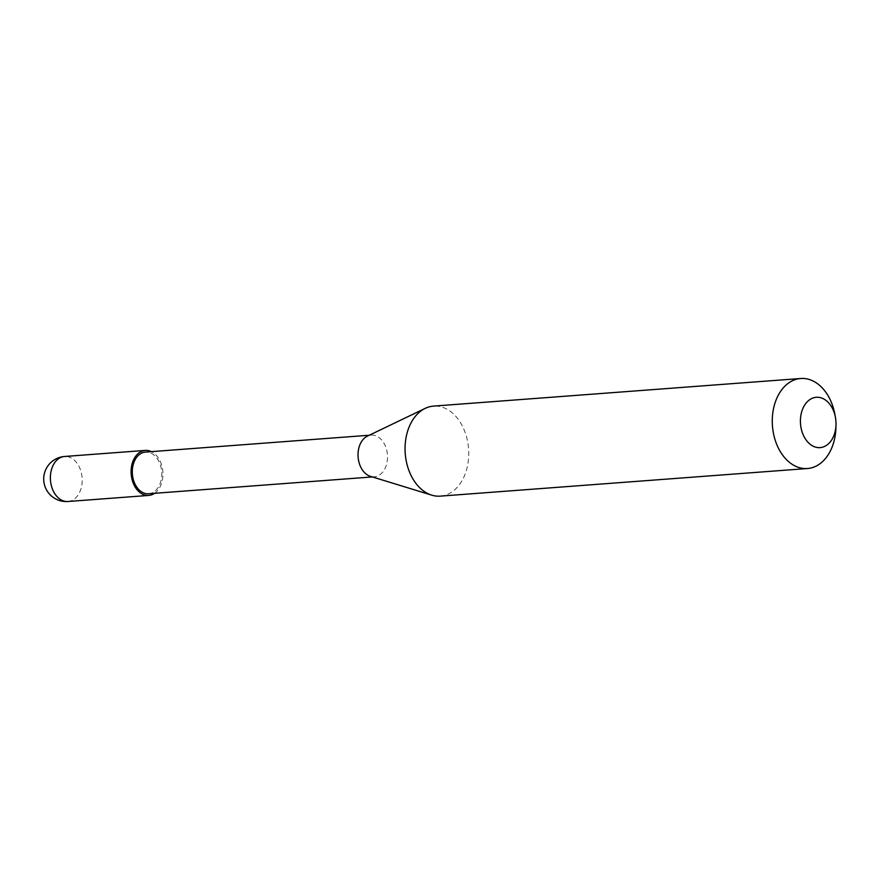 <?xml version="1.0" encoding="UTF-8"?>
<svg xmlns="http://www.w3.org/2000/svg" width="880" height="880" viewBox="0 0 880 880"><rect width="100%" height="100%" fill="white"/><g stroke="black" fill="none" stroke-linecap="round" stroke-linejoin="round"><path stroke-width="0.66" stroke-dasharray="4.4 3.3" d="M154.583 493.306A22.583 15.884 85.7 0 0 162.866 471.724A22.583 15.884 85.7 0 0 151.448 451.627M148.599 493.757A20.9 14.696 -94.3 0 0 153.021 492.415A20.9 14.696 85.7 0 0 161.271 468.589A20.9 14.696 85.7 0 0 145.464 452.078M372.361 476.938L374.341 476.784A20.9 14.696 -94.3 0 0 378.763 475.442A20.9 14.696 85.7 0 0 387.013 451.616A20.9 14.696 85.7 0 0 371.206 435.105A20.9 14.696 85.7 0 0 367.378 436.139M440.286 496.133A45.144 31.757 -94.3 0 0 449.856 493.229A45.144 31.757 85.7 0 0 467.654 441.771A45.144 31.757 85.7 0 0 433.51 406.109M835.923 427.636A45.144 31.757 85.7 0 0 834.944 414.678M374.341 476.784A20.9 14.696 -94.3 0 1 370.392 476.333M67.98 501.501A22.583 15.884 -94.3 0 0 72.765 500.049A22.583 15.884 85.7 0 0 81.664 474.309A22.583 15.884 85.7 0 0 64.592 456.478M369.226 435.248L371.206 435.105"/><path stroke-width="1.32" d="M67.98 501.501A22.583 15.884 -94.3 0 1 50.908 483.67A22.583 15.884 -94.3 0 1 59.807 457.93A22.583 15.884 85.7 0 1 64.592 456.478A22.583 22.583 0 0 0 44.649 485.452A22.583 22.583 0 0 0 67.98 501.501L148.72 495.429A22.583 15.884 -94.3 0 0 153.505 493.977A22.583 15.884 85.7 0 0 154.583 493.306M151.448 451.627A22.583 15.884 85.7 0 0 145.332 450.406A22.583 15.884 85.7 0 0 140.547 451.858A22.583 15.884 -94.3 0 0 131.648 477.598A22.583 15.884 -94.3 0 0 148.72 495.429M369.226 435.248L145.464 452.078A20.9 14.696 85.7 0 0 141.031 453.42A20.9 14.696 -94.3 0 0 132.792 477.246A20.9 14.696 -94.3 0 0 148.599 493.757L372.361 476.938M425.238 408.353L367.378 436.139A20.9 14.696 85.7 0 0 366.773 436.447A20.9 14.696 -94.3 0 0 358.149 457.501A20.9 14.696 -94.3 0 0 370.392 476.333L431.761 495.154A45.144 31.757 -94.3 0 1 405.317 454.498A45.144 31.757 -94.3 0 1 423.94 409.013A45.144 31.757 85.7 0 1 425.238 408.353A45.144 31.757 85.7 0 1 433.51 406.109L800.712 378.499A45.144 31.757 85.7 0 0 791.153 381.403A45.144 31.757 -94.3 0 0 773.355 432.861A45.144 31.757 -94.3 0 0 807.488 468.523A45.144 31.757 -94.3 0 0 817.058 465.619A45.144 31.757 85.7 0 0 835.923 427.636L836 424.754A25.234 17.754 85.7 0 0 835.45 417.505A25.234 17.754 85.7 0 0 810.964 398.915A25.234 17.754 -94.3 0 0 801.944 431.453A25.234 17.754 -94.3 0 0 825.451 445.984A25.234 17.754 85.7 0 0 836 424.754M835.45 417.505L834.944 414.678A45.144 31.757 85.7 0 0 800.712 378.499M807.488 468.523L440.286 496.133A45.144 31.757 -94.3 0 1 431.761 495.154M64.592 456.478L145.332 450.406"/></g></svg>
